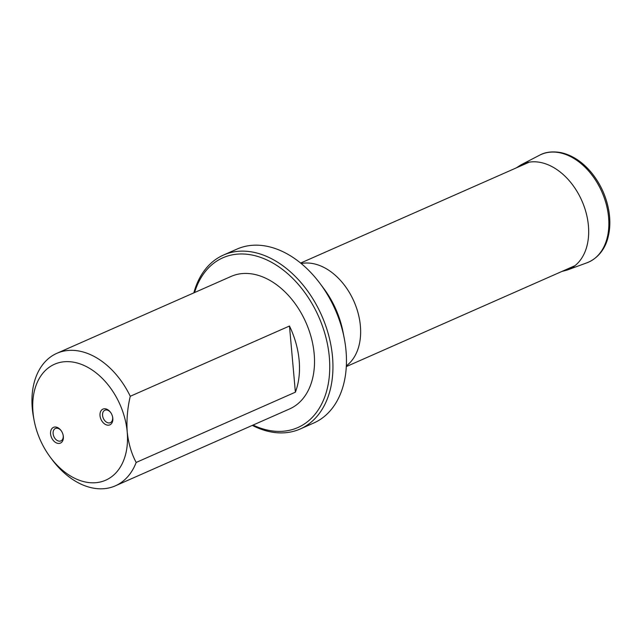 <?xml version="1.0" encoding="UTF-8"?>
<svg xmlns="http://www.w3.org/2000/svg" width="641" height="641" viewBox="0 0 641 641"><rect width="100%" height="100%" fill="white"/><g stroke="black" fill="none" stroke-linecap="round" stroke-linejoin="round"><path stroke-width="0.96" d="M100.02 415.648A8.597 5.921 66.2 0 1 105.685 408.862A8.597 5.921 66.2 0 1 110.46 412.227A8.597 5.921 66.2 0 1 112.648 417.187A8.597 5.921 66.2 0 1 107.568 425.159A8.597 5.921 66.2 0 1 100.02 415.648M50.575 433.893A8.597 5.921 66.2 0 1 56.24 427.106A8.597 5.921 66.2 0 1 61.007 430.472A8.597 5.921 66.2 0 1 63.203 435.431A8.597 5.921 66.2 0 1 58.123 443.412A8.597 5.921 66.2 0 1 50.575 433.893M127.214 432.018A63.371 43.62 66.2 0 1 102.921 481.263A63.371 43.62 66.2 0 1 50.31 457.217A63.371 43.62 66.2 0 1 34.173 420.648A63.371 43.62 66.2 0 1 71.576 361.893A63.371 43.62 66.2 0 1 127.214 432.018C128.512 443.596 131.501 453.74 136.172 462.449L295.381 392.188A72.425 49.854 -113.8 0 0 299.163 360.506A72.425 49.854 -113.8 0 0 289.476 326.021L130.267 396.282C127.455 408.245 126.437 420.159 127.214 432.018M34.173 420.648L33.612 417.772A72.425 49.854 66.2 0 1 56.881 353.311L231.105 276.423A72.425 49.854 66.2 0 1 314.178 353.88A72.425 49.854 66.2 0 1 289.588 408.942L115.356 485.83A72.425 49.854 66.2 0 1 52.057 459.565L50.31 457.217M136.172 462.449A72.425 49.854 66.2 0 1 115.356 485.83M56.881 353.311A72.425 49.854 66.2 0 1 130.267 396.282M253.051 425.063A92.793 63.876 -113.8 0 0 328.657 381.579A92.793 63.876 -113.8 0 0 277.649 266.007A92.793 63.876 -113.8 0 0 194.576 292.544M193.838 292.873A95.052 65.43 66.2 0 1 223.469 255.054L236.986 249.093A95.052 65.43 66.2 0 1 320.067 283.554A95.052 65.43 66.2 0 1 344.273 338.416A95.052 65.43 66.2 0 1 346.02 350.747A95.052 65.43 66.2 0 1 313.745 423.02L300.228 428.981A95.052 65.43 66.2 0 1 252.314 425.392M223.469 255.054A95.052 65.43 66.2 0 1 321.71 315.604A95.052 65.43 66.2 0 1 300.228 428.981M289.476 326.021L295.381 392.188M110.637 412.475A6.787 4.671 -113.8 0 0 107.039 410.04A6.787 4.671 -113.8 0 0 104.876 410.232A6.787 4.671 -113.8 0 0 103.337 418.333A6.787 4.671 -113.8 0 0 110.356 422.659A6.787 4.671 -113.8 0 0 112.584 416.882M61.191 430.728A6.787 4.671 -113.8 0 0 57.594 428.284A6.787 4.671 -113.8 0 0 55.422 428.476A6.787 4.671 -113.8 0 0 53.892 436.577A6.787 4.671 -113.8 0 0 60.903 440.904A6.787 4.671 -113.8 0 0 63.139 435.127M301.206 263.539A56.584 38.949 66.2 0 1 360.378 325.844A56.584 38.949 66.2 0 1 346.348 365.843M344.273 338.416L343.055 332.086A75.141 51.721 -113.8 0 0 323.921 288.722L320.067 283.554M561.925 271.439L567.293 270.021A57.506 39.582 -113.8 0 0 586.507 214.318A57.506 39.582 -113.8 0 0 540.82 162.51A57.506 39.582 -113.8 0 0 520.901 164.897L516.237 167.91M567.293 270.021L586.988 262.778A58.828 40.495 -113.8 0 0 606.642 205.793A58.828 40.495 -113.8 0 0 559.913 152.79A58.828 40.495 -113.8 0 0 539.538 155.234L520.901 164.897M346.308 366.588L574.977 265.678M300.621 263.058L529.29 162.149M586.988 262.778C599.407 257.89 605.641 246.937 607.908 237.827C610.072 229.718 610.424 220.953 608.95 211.522C606.57 197.284 600.889 184.512 591.923 173.222C582.805 162.085 572.493 155.226 561.003 152.622C552.398 151.148 545.243 152.021 539.538 155.234"/></g></svg>
